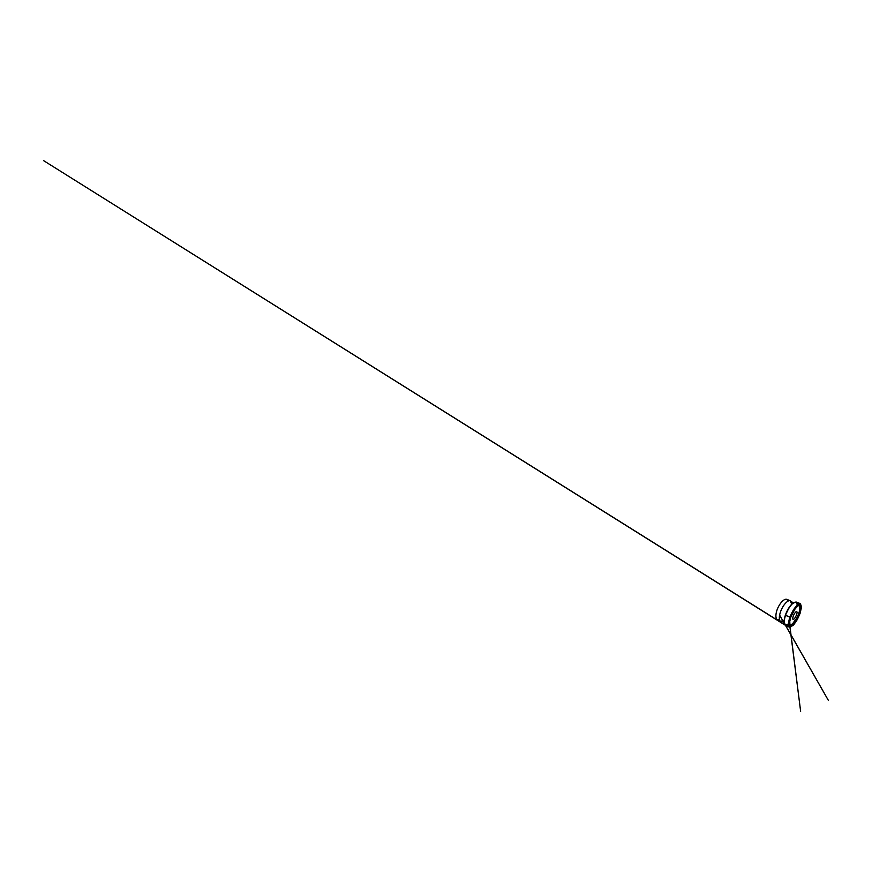 <?xml version="1.0" encoding="UTF-8"?>
<svg xmlns="http://www.w3.org/2000/svg" width="872" height="872" viewBox="0 0 872 872"><rect width="100%" height="100%" fill="white"/><g stroke="black" fill="none" stroke-linecap="round" stroke-linejoin="round"><path stroke-width="1.31" d="M788.244 600.993L786.915 599.38C784.985 598.388 781.072 601.517 778.445 606.716C775.415 612.504 775.143 618.739 777.399 619.643L779.492 619.632M791.732 604.187L790.272 600.797C788.473 599.86 784.658 603.097 782.01 608.373C778.947 614.248 778.511 620.493 780.625 621.322L784.168 620.275M793.891 614.64C792.79 616.831 792.408 619.131 793.062 619.371C794.392 620.177 798.033 612.733 796.834 611.686L796.714 611.599C795.983 611.479 795.046 612.493 793.891 614.64M797.128 605.233C797.106 603.664 796.692 602.694 795.896 602.312L795.046 602.214C793.149 602.389 789.89 605.92 787.438 610.825C784.593 616.373 783.525 622.346 784.767 624.08L785.389 624.679C786.195 625.05 787.198 624.744 788.43 623.763M792.277 613.158C790.283 617.114 789.018 621.442 789.051 623.862L789.378 625.627L790.272 626.303L791.591 625.922L794.872 622.543L798.087 616.995L800.812 606.291L800.267 605.037L799.177 604.787L797.608 605.659C795.874 607.13 794.098 609.626 792.277 613.158M790.839 616.777L790.839 616.777C792.397 612.602 795.024 608.231 797.346 606.28L798.861 605.441L800.333 606.77L799.886 611.261L797.771 616.973L793.139 624.058L790.435 625.551L789.367 623.262L790.839 616.777L790.642 617.507L786.5 615.654L785.138 615.817L786.773 615.752L790.413 617.518L790.839 616.777M785.138 615.817L789.324 607.152L792.147 603.74L795.994 601.963L800.409 603.653L801.542 606.967L800.093 613.354L797.335 619.512L793.694 624.908L789.814 627.415L784.702 624.886L43.6 160.633L785.53 625.257L828.4 700.423L779.601 615.065L785.073 624.832L784.092 620.799L785.138 615.817M789.89 619.109L789.302 622.39L789.563 624.494L790.566 625.18L793.934 622.652L797.531 616.733L799.788 610.182L799.58 605.975L798.414 605.648L796.637 606.781L794.49 609.332M794.588 602.323C792.703 602.628 789.574 606.062 787.231 610.749C784.506 616.068 783.438 621.834 784.56 623.654M790.708 626.674L789.334 626.739C787.503 626.107 788.495 619.447 791.831 612.874C794.752 606.977 798.49 603.206 800.006 604.034L800.823 605.135M792.147 613.038L788.811 623.295L789.171 626.129L790.686 626.674L795.449 621.965L799.733 613.299L800.878 609.081L801.03 605.855L800.027 604.318L797.934 605.026L792.147 613.038M796.038 607.25L798.632 605.332L800.202 606.716L799.755 611.109L797.662 616.798L791.525 625.18L789.465 624.853L789.28 621.627M797.924 605.866L794.926 609.038L790.642 617.507L789.204 624.003L789.182 621.137L789.694 625.202M789.411 623.971L789.738 620.352L790.01 626.859M790.01 626.892L800.638 711.367L789.912 626.892M789.89 626.717L789.814 626.14M777.399 619.643L780.625 621.322M786.915 599.38L790.272 600.797M781.247 621.496C782.369 621.333 784.113 622.575 784.408 623.317M790.806 601.157C791.394 602.127 793.466 602.672 794.229 602.421M785.389 624.679L789.334 626.739L791.787 626.151L798.381 616.657L801.128 606.999L800.769 604.819L795.896 602.312M789.302 621.496L789.051 623.862M795.951 607.359L797.608 605.659"/></g></svg>

